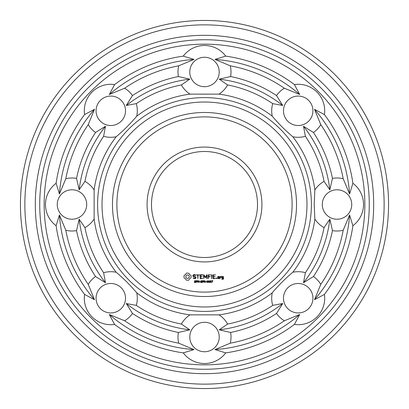 <?xml version="1.0" encoding="UTF-8"?>
<svg xmlns="http://www.w3.org/2000/svg" width="409" height="409" viewBox="0 0 409 409"><rect width="100%" height="100%" fill="white"/><g stroke="black" fill="none" stroke-linecap="round" stroke-linejoin="round"><path stroke-width="0.61" d="M306.98 204.5A102.48 102.48 0 0 1 153.263 293.248A102.48 102.48 0 0 1 153.263 115.752A102.48 102.48 0 0 1 306.98 204.5M311.397 204.5A106.897 106.897 0 0 1 151.054 297.077A106.897 106.897 0 0 1 151.054 111.923A106.897 106.897 0 0 1 311.397 204.5M296.525 204.5A92.025 92.025 0 0 1 158.487 284.194A92.025 92.025 0 0 1 158.487 124.806A92.025 92.025 0 0 1 296.525 204.5M314.204 204.5L314.858 219.045A111.314 111.314 0 0 1 292.818 272.251C285.359 278.514 278.503 285.37 272.251 292.818A111.314 111.314 0 0 1 219.045 314.858L189.955 314.858A111.314 111.314 0 0 1 136.749 292.818C130.491 285.364 123.636 278.509 116.182 272.251A111.314 111.314 0 0 1 94.142 219.045L94.142 189.955A111.314 111.314 0 0 1 116.182 136.749C123.636 130.491 130.491 123.636 136.749 116.182A111.314 111.314 0 0 1 189.955 94.142L219.045 94.142A111.314 111.314 0 0 1 272.251 116.182C278.509 123.636 285.364 130.491 292.818 136.749A111.314 111.314 0 0 1 314.858 189.955L314.204 204.5M292.108 204.5A87.608 87.608 0 0 1 160.696 280.369A87.608 87.608 0 0 1 160.696 128.63A87.608 87.608 0 0 1 292.108 204.5M324.434 294.408A26.503 26.503 0 0 1 294.408 324.434A149.888 149.888 0 0 1 225.732 352.88A26.503 26.503 0 0 1 183.268 352.88A149.888 149.888 0 0 1 114.592 324.434A26.503 26.503 0 0 1 84.566 294.408A149.888 149.888 0 0 1 56.12 225.732A26.503 26.503 0 0 1 56.12 183.268A149.888 149.888 0 0 1 84.566 114.592A26.503 26.503 0 0 1 114.592 84.566A149.888 149.888 0 0 1 183.268 56.12A26.503 26.503 0 0 1 225.732 56.12A149.888 149.888 0 0 1 294.408 84.566A26.503 26.503 0 0 1 324.434 114.592A149.888 149.888 0 0 1 352.88 183.268A26.503 26.503 0 0 1 352.88 225.732A149.888 149.888 0 0 1 324.434 294.408L314.511 299.685L320.789 284.337A26.503 26.503 0 0 0 313.447 276.525L303.519 282.716L305.385 272.691A121.77 121.77 0 0 0 324.051 227.619A26.503 26.503 0 0 1 314.858 219.045M324.051 227.619L329.823 219.214L332.466 230.61A26.503 26.503 0 0 0 343.182 230.277L349.593 214.986L352.88 225.732M314.858 189.955A26.503 26.503 0 0 1 324.051 181.381L329.823 189.786L332.466 178.39A26.503 26.503 0 0 1 343.182 178.723L349.593 194.014L352.88 183.268M351.74 204.5A14.724 14.724 0 0 1 329.654 217.251A14.724 14.724 0 0 1 329.654 191.749A14.724 14.724 0 0 1 351.74 204.5M292.818 272.251A26.503 26.503 0 0 1 305.385 272.691M272.251 292.818A26.503 26.503 0 0 0 272.691 305.385L282.716 303.519L276.525 313.447A26.503 26.503 0 0 0 284.337 320.789L299.685 314.511L294.408 324.434M308.616 308.616A14.724 14.724 0 0 1 283.979 302.016A14.724 14.724 0 0 1 302.016 283.979A14.724 14.724 0 0 1 308.616 308.616M272.691 305.385A121.77 121.77 0 0 1 227.619 324.051L219.214 329.823L230.61 332.466A26.503 26.503 0 0 1 230.277 343.182L214.986 349.593L225.732 352.88M219.045 314.858A26.503 26.503 0 0 1 227.619 324.051M189.955 314.858A26.503 26.503 0 0 0 181.381 324.051L189.786 329.823L178.39 332.466A26.503 26.503 0 0 0 178.723 343.182L194.014 349.593L183.268 352.88M204.5 351.74A14.724 14.724 0 0 1 191.749 329.654A14.724 14.724 0 0 1 217.251 329.654A14.724 14.724 0 0 1 204.5 351.74M181.381 324.051A121.77 121.77 0 0 1 136.309 305.385L126.284 303.519L132.475 313.447A26.503 26.503 0 0 1 124.663 320.789L109.315 314.511L114.592 324.434M136.749 292.818A26.503 26.503 0 0 1 136.309 305.385M116.182 272.251A26.503 26.503 0 0 0 103.615 272.691L105.481 282.716L95.553 276.525A26.503 26.503 0 0 0 88.211 284.337L94.489 299.685L84.566 294.408M100.384 308.616A14.724 14.724 0 0 1 106.984 283.979A14.724 14.724 0 0 1 125.021 302.016A14.724 14.724 0 0 1 100.384 308.616M103.615 272.691A121.77 121.77 0 0 1 84.949 227.619L79.177 219.214L76.534 230.61A26.503 26.503 0 0 1 65.818 230.277L59.407 214.986L56.12 225.732M94.142 219.045A26.503 26.503 0 0 1 84.949 227.619M94.142 189.955A26.503 26.503 0 0 0 84.949 181.381L79.177 189.786L76.534 178.39A26.503 26.503 0 0 0 65.818 178.723L59.407 194.014L56.12 183.268M57.26 204.5A14.724 14.724 0 0 1 79.346 191.749A14.724 14.724 0 0 1 79.346 217.251A14.724 14.724 0 0 1 57.26 204.5M84.949 181.381A121.77 121.77 0 0 1 103.615 136.309L105.481 126.284L95.553 132.475A26.503 26.503 0 0 1 88.211 124.663L94.489 109.315L84.566 114.592M116.182 136.749A26.503 26.503 0 0 1 103.615 136.309M136.749 116.182A26.503 26.503 0 0 0 136.309 103.615L126.284 105.481L132.475 95.553A26.503 26.503 0 0 0 124.663 88.211L109.315 94.489L114.592 84.566M100.384 100.384A14.724 14.724 0 0 1 125.021 106.984A14.724 14.724 0 0 1 106.984 125.021A14.724 14.724 0 0 1 100.384 100.384M136.309 103.615A121.77 121.77 0 0 1 181.381 84.949L189.786 79.177L178.39 76.534A26.503 26.503 0 0 1 178.723 65.818L194.014 59.407L183.268 56.12M189.955 94.142A26.503 26.503 0 0 1 181.381 84.949M219.045 94.142A26.503 26.503 0 0 0 227.619 84.949L219.214 79.177L230.61 76.534A26.503 26.503 0 0 0 230.277 65.818L214.986 59.407L225.732 56.12M204.5 57.26A14.724 14.724 0 0 1 217.251 79.346A14.724 14.724 0 0 1 191.749 79.346A14.724 14.724 0 0 1 204.5 57.26M227.619 84.949A121.77 121.77 0 0 1 272.691 103.615L282.716 105.481L276.525 95.553A26.503 26.503 0 0 1 284.337 88.211L299.685 94.489L294.408 84.566M272.251 116.182A26.503 26.503 0 0 1 272.691 103.615M292.818 136.749A26.503 26.503 0 0 0 305.385 136.309L303.519 126.284L313.447 132.475A26.503 26.503 0 0 0 320.789 124.663L314.511 109.315L324.434 114.592M308.616 100.384A14.724 14.724 0 0 1 302.016 125.021A14.724 14.724 0 0 1 283.979 106.984A14.724 14.724 0 0 1 308.616 100.384M305.385 136.309A121.77 121.77 0 0 1 324.051 181.381M261.924 204.5A57.424 57.424 0 0 1 175.788 254.229A57.424 57.424 0 0 1 175.788 154.771A57.424 57.424 0 0 1 261.924 204.5M186.867 273.079L186.248 273.258L185.482 274.608L184.132 275.369L183.953 277.328L184.132 277.972L185.482 278.739L186.248 280.083L188.206 280.262L188.846 280.083L189.612 278.739L190.957 277.972L191.136 276.014L190.957 275.369L189.612 274.608L188.846 273.258L186.867 273.079M193.866 274.654L192.92 275.211L192.92 276.387L195.456 277.282L195.456 277.9L194.065 278.253L193.345 277.834L193.12 278.222L194.975 278.693L195.906 278.156L195.906 276.97L193.37 276.07L193.37 275.461L194.761 275.109L195.482 275.523L195.707 275.139L194.873 274.654L193.866 274.654M195.788 282.011L195.364 282.527L194.362 282.425L194.362 282.118L195.047 282.363L195.528 282.046L194.49 281.51L194.566 280.799L195.712 280.779L195.712 281.07L195.062 280.86L194.628 281.157L195.788 282.011M197.389 281.249L197 281.801L196.427 281.847L196.182 282.537L196.182 280.686L197.169 280.804L197.389 281.249M196.284 274.879L197.629 275.104L197.854 278.693L198.074 275.104L199.413 274.879L196.284 274.879M202.465 274.654L200.011 274.879L200.231 278.693L202.7 278.473L200.461 278.253L200.461 276.898L202.256 276.673L200.461 276.448L200.461 275.104L202.465 275.104L202.465 274.654M199.122 282.537L197.941 280.881L197.711 282.537L197.711 280.686L198.094 280.686L198.892 282.2L199.122 280.686L199.122 282.537M200.333 281.837L199.556 281.617L200.333 281.837M202.087 282.011L201.663 282.527L200.661 282.425L200.661 282.118L201.351 282.363L201.831 282.046L200.793 281.51L200.87 280.799L202.015 280.779L202.015 281.07L201.366 280.86L200.931 281.157L202.087 282.011M203.692 281.249L203.304 281.801L202.726 281.847L202.481 282.537L202.481 280.686L203.472 280.804L203.692 281.249M206.923 274.654L205.328 277.133L203.933 274.771L203.508 274.879L203.733 278.693L203.958 275.702L205.328 277.798L206.703 275.697L206.703 278.457L207.153 278.457L206.923 274.654M210.768 274.879L208.079 274.879L208.304 278.693L208.524 276.898L210.318 276.673L208.524 276.453L208.524 275.104L210.768 274.879M205.543 282.537L204.607 281.801L204.26 281.801L204.014 282.537L204.014 280.686L205.17 280.947L204.848 281.729L205.543 282.537M206.381 281.837L205.604 281.617L206.381 281.837M208.017 281.612L207.864 282.343L206.893 282.338L206.893 280.886L207.864 280.891L208.017 281.612M209.638 281.612L209.48 282.343L208.508 282.338L208.513 280.886L209.485 280.891L209.638 281.612M211.254 281.499L211.029 282.276L210.124 282.547L210.998 281.74L210.165 281.76L210.129 280.83L210.834 280.692L211.254 281.499M211.918 274.889L211.468 274.889L211.693 278.693L211.918 274.889M215.574 274.879L212.884 274.879L213.104 278.693L215.574 278.473L213.329 278.253L213.329 276.898L215.124 276.673L213.329 276.448L213.329 275.104L215.574 274.879M216.847 278.054L216.847 278.575L216.325 278.575L216.325 278.054L216.847 278.054M219.178 278.693L219.398 276.663L217.859 276.448L217.639 278.473L219.178 278.693M212.874 280.957L211.775 282.537L212.665 280.901L211.611 280.686L212.874 280.686L212.874 280.957M220.252 276.663L219.802 276.663L220.027 278.693L220.252 277.568L220.967 276.934L221.233 277.236L221.566 276.939L221.146 276.448L220.252 276.97L220.252 276.663M223.324 276.448L221.785 276.663L221.785 277.777L223.099 277.997L223.099 278.872L221.785 278.693L222.005 279.311L223.544 279.091L223.324 276.448M364.843 204.5A160.343 160.343 0 0 1 124.326 343.361A160.343 160.343 0 0 1 124.326 65.639A160.343 160.343 0 0 1 364.843 204.5M349.593 214.986A145.471 145.471 0 0 1 314.511 299.685M343.182 230.277A141.054 141.054 0 0 1 320.789 284.337M332.466 230.61A130.604 130.604 0 0 1 313.447 276.525M329.823 219.214A126.187 126.187 0 0 1 303.519 282.716M303.519 126.284A126.187 126.187 0 0 1 329.823 189.786M313.447 132.475A130.604 130.604 0 0 1 332.466 178.39M320.789 124.663A141.054 141.054 0 0 1 343.182 178.723M314.511 109.315A145.471 145.471 0 0 1 349.593 194.014M299.685 314.511A145.471 145.471 0 0 1 214.986 349.593M284.337 320.789A141.054 141.054 0 0 1 230.277 343.182M276.525 313.447A130.604 130.604 0 0 1 230.61 332.466M282.716 303.519A126.187 126.187 0 0 1 219.214 329.823M194.014 349.593A145.471 145.471 0 0 1 109.315 314.511M178.723 343.182A141.054 141.054 0 0 1 124.663 320.789M178.39 332.466A130.604 130.604 0 0 1 132.475 313.447M189.786 329.823A126.187 126.187 0 0 1 126.284 303.519M94.489 299.685A145.471 145.471 0 0 1 59.407 214.986M88.211 284.337A141.054 141.054 0 0 1 65.818 230.277M95.553 276.525A130.604 130.604 0 0 1 76.534 230.61M105.481 282.716A126.187 126.187 0 0 1 79.177 219.214M59.407 194.014A145.471 145.471 0 0 1 94.489 109.315M65.818 178.723A141.054 141.054 0 0 1 88.211 124.663M76.534 178.39A130.604 130.604 0 0 1 95.553 132.475M79.177 189.786A126.187 126.187 0 0 1 105.481 126.284M109.315 94.489A145.471 145.471 0 0 1 194.014 59.407M124.663 88.211A141.054 141.054 0 0 1 178.723 65.818M132.475 95.553A130.604 130.604 0 0 1 178.39 76.534M126.284 105.481A126.187 126.187 0 0 1 189.786 79.177M214.986 59.407A145.471 145.471 0 0 1 299.685 94.489M230.277 65.818A141.054 141.054 0 0 1 284.337 88.211M230.61 76.534A130.604 130.604 0 0 1 276.525 95.553M219.214 79.177A126.187 126.187 0 0 1 282.716 105.481M257.506 204.5A53.006 53.006 0 0 1 177.997 250.405A53.006 53.006 0 0 1 177.997 158.595A53.006 53.006 0 0 1 257.506 204.5M369.261 204.5A164.761 164.761 0 0 1 122.117 347.19A164.761 164.761 0 0 1 122.117 61.81A164.761 164.761 0 0 1 369.261 204.5M373.678 204.5A169.178 169.178 0 0 1 119.909 351.014A169.178 169.178 0 0 1 119.909 57.986A169.178 169.178 0 0 1 373.678 204.5M187.547 274.868L188.82 275.395L189.352 276.673L188.82 277.946L187.547 278.478L186.269 277.946L185.742 276.673L186.269 275.395L187.547 274.868M197.133 281.254L196.427 280.901L196.427 281.637L197.133 281.254M203.437 281.254L202.726 280.901L202.726 281.637L203.437 281.254M204.97 281.208L204.26 280.901L204.26 281.591L204.97 281.208M207.69 282.174L207.69 281.049L207.184 280.906L207.066 282.169L207.69 282.174M209.311 282.174L209.306 281.049L208.805 280.906L208.682 282.169L209.311 282.174M211.003 281.448L210.855 280.963L210.298 280.968L210.344 281.596L211.003 281.448M218.084 276.888L218.953 276.888L218.953 278.253L218.084 278.253L218.084 276.888M222.23 276.888L223.099 276.888L223.099 277.547L222.23 277.547L222.23 276.888M384.133 204.5A179.633 179.633 0 0 1 114.684 360.068A179.633 179.633 0 0 1 114.684 48.932A179.633 179.633 0 0 1 384.133 204.5M388.55 204.5A184.05 184.05 0 0 1 112.475 363.892A184.05 184.05 0 0 1 112.475 45.108A184.05 184.05 0 0 1 388.55 204.5"/></g></svg>

